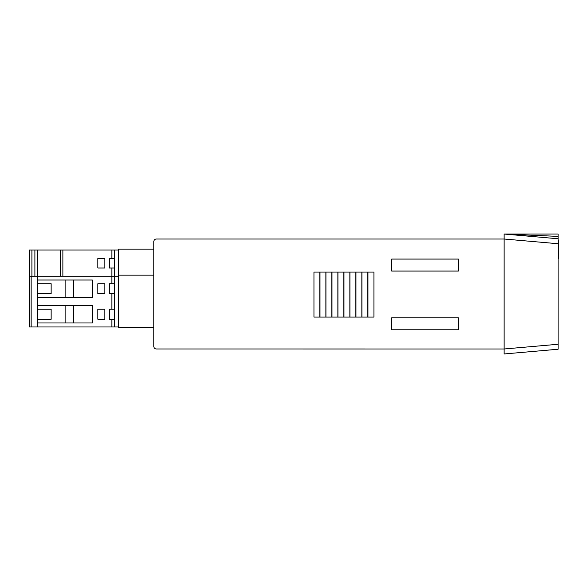<?xml version="1.0" encoding="UTF-8"?>
<svg xmlns="http://www.w3.org/2000/svg" width="588" height="588" viewBox="0 0 588 588"><rect width="100%" height="100%" fill="white"/><g stroke="black" fill="none" stroke-linecap="round" stroke-linejoin="round"><path stroke-width="0.88" d="M31.149 326.979L31.149 276.257L37.397 276.257L37.397 326.979L29.4 326.979L29.4 250.018L37.397 250.018L37.397 276.257L114.351 276.257L114.351 283.754L109.353 283.754L109.353 293.743L114.351 293.743L114.351 309.237L109.353 309.237L109.353 319.233L114.351 319.233L114.351 326.979L37.397 326.979M37.397 297.491L92.367 297.491L92.367 280.006L37.397 280.006M73.375 297.491L73.375 280.006M65.878 297.491L65.878 280.006M37.397 293.743L51.141 293.743L51.141 283.754L37.397 283.754M104.855 293.743L104.855 283.754L97.858 283.754L97.858 293.743L104.855 293.743M97.858 309.237L97.858 319.233L104.855 319.233L104.855 309.237L97.858 309.237M37.397 305.488L92.367 305.488L92.367 322.981L37.397 322.981M114.351 293.743L114.351 283.754M114.351 319.233L114.351 309.237M118.35 326.979L114.351 326.979M31.149 276.257L29.4 276.257M73.375 322.981L73.375 305.488M65.878 322.981L65.878 305.488M37.397 319.233L51.141 319.233L51.141 309.237L37.397 309.237M37.397 250.018L114.351 250.018L114.351 258.514L109.353 258.514L109.353 268.01L114.351 268.01L114.351 276.257L118.35 276.257M558.1 344.267L558.1 349.243L504.129 353.969L504.129 348.993L156.327 348.971A2.499 2.499 0 0 1 153.828 346.472L153.828 241.528A2.499 2.499 0 0 1 156.327 239.029L504.129 239.029L504.129 348.993L558.1 344.267L558.1 243.733L504.129 239.015L504.129 234.039L558.1 238.757L558.1 243.733M558.1 234.039L558.1 238.757L558.1 236.391L504.239 234.039L558.1 234.039M325.862 272.068L325.862 317.042L319.968 317.042L319.968 272.068L325.862 272.068M337.857 272.068L337.857 317.042L331.963 317.042L331.963 272.068L337.857 272.068M349.853 272.068L349.853 317.042L343.951 317.042L343.951 272.068L349.853 272.068M361.841 272.068L361.841 317.042L355.946 317.042L355.946 272.068L361.841 272.068M367.941 317.042L367.941 272.068L373.939 272.068L373.939 317.042L367.941 317.042M391.674 329.787L391.674 317.792L458.39 317.792L458.39 329.787L391.674 329.787L391.674 317.792L458.39 317.792L458.39 329.787L391.674 329.787M391.674 271.068L391.674 259.073L458.39 259.073L458.39 271.068L391.674 271.068L391.674 259.073L458.39 259.073L458.39 271.068L391.674 271.068M367.838 317.042L361.943 317.042L361.943 272.068L367.838 272.068L367.838 317.042M355.85 317.042L349.948 317.042L349.948 272.068L355.85 272.068L355.85 317.042M343.855 317.042L337.96 317.042L337.96 272.068L343.855 272.068L343.855 317.042M331.86 317.042L325.965 317.042L325.965 272.068L331.86 272.068L331.86 317.042M319.865 317.042L313.97 317.042L313.97 272.068L319.865 272.068L319.865 317.042M558.1 258.323L558.6 258.323L558.6 240.61L558.1 240.61M558.6 245.093L558.1 245.093M558.6 256.214L558.1 256.214M558.6 249.724L558.1 249.724M558.6 250.584L558.1 250.584M558.6 252.487L558.1 252.487M558.6 253.568L558.1 253.568M558.6 247.893L558.1 247.893M558.6 249.408L558.1 249.408M153.828 249.143L118.35 249.143L118.35 275.133L153.828 275.133M118.35 275.133L118.35 327.354L153.828 327.354M114.351 268.01L114.351 258.514M60.38 276.257L60.38 250.018M97.858 258.514L97.858 268.01L104.855 268.01L104.855 258.514L97.858 258.514M114.351 250.018L118.35 250.018M111.852 283.754L111.852 268.01M111.852 309.237L111.852 293.743M111.852 326.979L111.852 319.233M111.852 258.514L111.852 250.018M34.898 276.257L34.898 250.018M31.899 250.018L31.899 276.257M62.879 250.018L62.879 276.257"/></g></svg>
